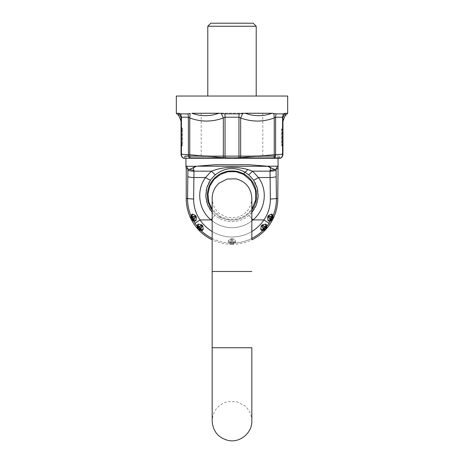 <?xml version="1.0" encoding="UTF-8"?>
<svg xmlns="http://www.w3.org/2000/svg" width="464" height="464" viewBox="0 0 464 464"><rect width="100%" height="100%" fill="white"/><g stroke="black" fill="none" stroke-linecap="round" stroke-linejoin="round"><path stroke-width="0.35" stroke-dasharray="2.32 1.74" d="M258.692 113.28L245.259 113.28C254.063 116.47 263.007 116.47 272.09 113.28L258.692 113.28M282.936 120.53L282.559 117.201L283.26 113.877L276.202 113.877A7.627 6.055 90 0 0 275.599 117.201L274.247 117.966L273.847 113.425L274.85 113.657M189.15 113.657L190.153 113.425L189.753 117.966L189.753 154.767L188.401 154.767L188.401 117.201L189.753 117.966C200.947 122.09 212.147 122.09 223.341 117.966L225.046 117.201L238.954 117.201L240.659 117.966C251.853 122.09 263.053 122.09 274.247 117.966L274.247 154.767L282.918 154.21A4.576 4.576 -95 0 1 280.424 158.288L274.398 158.288L275.599 154.767L275.599 117.201L282.559 117.201L282.559 154.21A4.576 4.211 -95 0 1 280.308 158.288M287.68 113.28L285.383 113.28L285.186 115.774M232 158.265L240.659 157.708A4.576 2.274 -95 0 1 240.677 158.288L232 158.288L223.341 157.708L223.341 117.966L221.276 113.425L218.741 113.28C209.937 116.47 200.993 116.47 191.91 113.28L218.741 113.28M282.953 147.32L282.187 145.986A1.525 1.525 -90 0 1 281.445 144.681L281.399 129.172A1.525 1.525 0 0 1 282.164 127.849L282.924 126.591A1.525 1.525 90 0 1 282.164 127.849L282.164 129.172L282.924 129.172L282.187 129.172L282.187 144.681L282.924 144.681L281.399 144.681A1.525 1.525 -90 0 0 282.164 146.003L282.164 129.172L281.445 129.172A1.525 1.525 90 0 1 282.187 127.861L282.187 127.849A1.525 1.525 -140.2 0 0 282.93 126.556L282.164 127.849A1.525 1.525 -90 0 0 281.399 129.172L281.399 144.681A1.525 1.525 0 0 0 282.164 146.003A1.525 1.525 90 0 1 282.924 147.279L282.187 145.986L282.187 144.681L281.445 144.681L281.445 129.172L282.187 129.172L282.187 127.861M178.814 115.774L178.617 113.28L176.32 113.28M183.553 158.288L189.602 158.288L188.401 154.767L181.082 154.21L181.082 117.984L181.441 117.201L180.74 113.877L179.382 113.413L181.082 117.984L181.047 121.168M181.047 147.32L181.813 145.986A1.525 1.525 -90 0 0 182.555 144.681L182.555 129.172L181.813 129.172L181.813 144.681L181.076 144.681L181.836 144.681L181.836 146.003A1.525 1.525 0 0 0 182.601 144.681L181.836 144.681L181.836 129.172L182.601 129.172L182.601 144.681A1.525 1.525 -90 0 1 181.836 146.003L181.813 144.681L182.601 144.681L182.555 129.172A1.525 1.525 90 0 0 181.813 127.861L181.076 126.562A1.525 1.525 -39.8 0 0 181.813 127.861L181.076 126.591A1.525 1.525 90 0 0 181.836 127.849L181.836 129.172L181.076 129.172L181.813 129.172L181.813 127.861M181.076 147.285L181.836 146.003A1.525 1.525 90 0 0 181.076 147.279L181.813 145.986M180.74 113.877L187.798 113.877A7.627 6.055 90 0 1 188.401 117.201L181.441 117.201L181.441 154.21A4.576 4.211 95 0 0 183.692 158.288M239.053 113.877A7.627 0.969 90 0 0 238.954 117.201L239.001 158.288L183.796 158.288L273.65 158.288A4.576 2.274 -95 0 0 274.247 154.767L240.659 157.708L240.659 117.966L242.724 113.425L239.053 113.877L224.947 113.877L221.276 113.425M282.953 154.205L282.918 117.984L284.618 113.413L283.26 113.877M242.724 113.425L245.259 113.28M210.059 96.042L272.159 96.042L210.059 96.042M243.612 96.042L207.785 96.042L243.612 96.042M176.32 96.042L287.68 96.042M224.947 113.877L224.999 158.288L232 158.288M190.35 158.288L223.323 158.288A4.576 2.274 95 0 1 223.341 157.708L189.753 154.767A4.576 2.274 95 0 0 190.35 158.288M273.65 158.288L240.677 158.288L273.65 158.288M203.621 155.846L260.379 155.846L203.621 155.846M273.232 155.846L185.014 155.846L273.232 155.846M207.785 26.251L256.215 26.251M210.836 23.2L253.164 23.2M251.83 420.97C251.714 414.897 249.371 409.851 244.818 405.838L236.849 401.743L227.899 401.569C218.097 404.341 212.854 410.808 212.17 420.97L212.17 198.256C212.286 204.317 214.623 209.357 219.17 213.376L227.128 217.477L236.083 217.657C245.897 214.896 251.146 208.423 251.83 198.256M198.627 229.871C199.682 230.382 200.39 230.515 200.744 230.26A44.515 44.515 0 0 0 229.506 243.008L230.915 243.432L230.608 242.904A0.916 0.916 180 0 0 231.379 243.345L231.391 239.337A40.78 40.78 0 0 0 232.609 239.337L233.346 242.428L232.609 242.428L232.609 239.337L233.346 242.428L235.637 240.572L232.597 238.554L232.609 239.337L232.597 238.554A39.997 39.997 0 0 1 231.403 238.554L228.363 240.572L230.654 242.428L231.403 238.554L228.363 240.572L230.654 242.428L231.379 244.319L231.379 243.345A0.916 0.916 180 0 1 230.608 242.904L228.23 241.953L229.506 243.008L228.23 241.953L228.363 240.572L228.23 241.953L230.608 242.904L230.654 242.428L231.391 242.428L230.654 242.428L231.403 238.554A39.997 39.997 0 0 0 232.597 238.554L235.637 240.572L235.77 241.953L234.494 243.008C234.436 243.438 233.85 243.873 232.742 244.319L233.525 244.302A45.762 45.762 0 0 0 251.83 239.807L251.83 209.206L245.601 215.406L237.568 218.962L228.793 219.397L220.446 216.665L212.17 209.206M270.355 199.079L270.106 177.532C273.569 177.428 275.593 177.074 276.184 176.471L276.434 198.563L270.355 199.079C270.361 206.648 268.233 213.591 263.958 219.913A38.437 38.437 0 0 1 200.042 219.913C195.767 213.591 193.639 206.648 193.645 199.079L193.894 177.532C190.431 177.428 188.407 177.074 187.816 176.471L187.566 198.563L193.645 199.079M276.184 176.471L276.086 170.126A6.102 1.061 -0.9 0 1 270.007 171.181L252.619 171.181L248.785 174.841L253.53 180.02C261.278 190.629 259.202 206.967 249.017 215.325A26.117 26.117 0 0 1 215 215.319L212.17 212.495M185.89 166.274L186.511 166.216L187.868 168.763L187.914 170.126A6.102 1.061 -179.1 0 0 193.993 171.181L193.894 177.532L205.54 177.532C208.139 179.255 209.78 180.084 210.47 180.02L215.215 174.841C224.738 167.533 234.604 166.605 244.812 172.063L248.785 174.841M268.244 215.748L272.298 217.152L273.186 218.509L272.339 218.016A44.788 44.788 0 0 1 271.782 219.136A0.916 0.916 120 0 1 271.046 219.623L267.67 216.816L268.244 215.754L271.353 214.066L272.53 214.606L272.867 216.201C273.221 216.462 273.342 217.198 273.238 218.399M266.295 228.862L265.797 227.308A0.916 0.916 -45 0 1 265.605 228.166L266.295 228.862M212.17 238.415A44.515 44.515 0 0 0 229.506 243.008L230.915 243.432L231.379 244.319A45.762 45.762 0 0 0 232.621 244.319L232.621 243.345A0.916 0.916 -0 0 0 233.392 242.904A0.916 0.916 -0 0 1 232.621 243.345A44.788 44.788 0 0 1 231.379 243.345A44.788 44.788 0 0 0 232.621 243.345L232.621 244.319L233.085 243.432L232.742 244.319C233.85 243.873 234.436 243.438 234.494 243.008L233.085 243.432L233.392 242.904L233.085 243.432L234.494 243.008L235.77 241.953L233.392 242.904L233.346 242.428L232.609 242.428A43.871 43.871 0 0 1 231.391 242.428A43.871 43.871 0 0 0 232.609 242.428L232.609 239.337A40.78 40.78 0 0 1 231.391 239.337L231.258 244.319A45.762 45.762 0 0 1 212.17 239.807M197.705 228.862L198.546 227.029L199.085 227.563L197.705 228.862M195.756 215.748L192.647 214.066L191.47 214.606L191.702 217.152L190.814 218.509L191.661 218.016A44.788 44.788 0 0 0 192.218 219.136A0.916 0.916 60 0 0 192.954 219.623L191.377 219.623L195.617 217.222L193.384 219.327L193.03 218.712A43.871 43.871 0 0 1 192.485 217.622L192.113 216.972L195.756 215.748L196.33 216.816L196.098 220.429L194.874 221.322L193.36 220.667L192.351 219.6M191.47 214.606L191.133 216.201C188.726 210.563 187.537 204.682 187.566 198.563L186.238 198.563M191.429 219.727C192.316 220.504 192.96 220.818 193.36 220.667L194.984 223.294L200.042 219.913L211.039 219.913C198.482 209.879 195.982 190.223 205.54 177.532L211.381 171.181L215.215 174.841M196.098 220.429L193.384 219.327L192.954 219.623L194.874 221.322M196.33 216.816L195.617 217.222L195.019 216.154L191.661 218.016A0.916 0.916 -120 0 1 191.702 217.152L192.113 216.972L192.647 214.066M191.383 217.657L191.133 216.201C190.779 216.462 190.658 217.193 190.762 218.399M197.629 228.775C197.2 227.627 197.125 226.89 197.397 226.565L197.316 224.907L198.296 224.083L198.546 227.029L201.272 225.376L199.085 227.563A43.871 43.871 0 0 0 199.903 228.468L200.407 228.972L200.077 229.367A0.916 0.916 45 0 1 199.236 229.094L198.546 229.784L200.077 229.367L202.385 230.492L200.744 230.26L199.485 229.506M197.316 224.907L198.203 227.308A0.916 0.916 -135 0 0 198.395 228.166A44.788 44.788 0 0 0 199.236 229.094L202.089 226.281A40.78 40.78 0 0 1 201.272 225.376L201.863 224.86A39.997 39.997 0 0 0 202.664 225.753L200.407 228.972L203.325 229.332L202.385 230.492M202.664 225.753L203.325 229.332M198.296 224.083L201.863 224.86M194.984 223.294A44.515 44.515 0 0 0 197.397 226.565L198.029 227.899M229.506 243.008C229.576 243.443 230.156 243.878 231.258 244.319C230.156 243.878 229.576 243.443 229.506 243.008M265.373 229.871C264.318 230.382 263.61 230.515 263.256 230.26L261.615 230.492L260.675 229.332L263.593 228.972L261.911 226.281L265.454 229.784L263.923 229.367L263.593 228.972L264.097 228.468A43.871 43.871 0 0 0 264.915 227.563L265.454 227.029L265.797 227.308L266.684 224.907L266.603 226.565L265.971 227.899M265.704 224.083L262.137 224.86L262.728 225.376L265.454 227.029L265.704 224.083L266.684 224.907M267.67 216.816L267.902 220.429L269.126 221.322L270.64 220.667L269.016 223.294L263.958 219.913L252.961 219.913L249.017 215.325M260.675 229.332L261.336 225.753L261.911 226.281A40.78 40.78 0 0 0 262.728 225.376L265.605 228.166A44.788 44.788 0 0 1 264.764 229.094A0.916 0.916 135 0 1 263.923 229.367L261.615 230.492M251.83 238.415A44.515 44.515 0 0 1 234.494 243.008A44.515 44.515 0 0 0 263.256 230.26L264.515 229.506M266.371 228.775C266.8 227.627 266.875 226.89 266.603 226.565A44.515 44.515 0 0 0 269.016 223.294M277.762 198.563L276.434 198.563C276.463 204.682 275.274 210.557 272.867 216.201L272.617 217.657M271.353 214.066L271.887 216.972L271.515 217.622L272.339 218.016A0.916 0.916 -60 0 0 272.298 217.152L272.53 214.606M269.126 221.322L271.046 219.623L272.623 219.623L270.97 218.712L270.616 219.327L267.902 220.429M271.649 219.6L270.64 220.667C271.051 220.818 271.695 220.504 272.571 219.727M233.346 242.428L233.392 242.904L235.77 241.953L235.637 240.572L233.346 242.428M251.83 212.495L249 215.319L251.83 218.614M215 215.319L212.17 218.614M267.218 166.216L277.489 166.216L276.068 169.099L269.978 170.503L270.106 177.532L258.46 177.532C268.018 190.223 265.518 209.873 252.961 219.913A32.173 32.173 0 0 1 212.17 220.829M251.83 220.829A32.161 32.161 0 0 1 211.039 219.913L214.983 215.325C204.798 206.973 202.722 190.629 210.47 180.02M215.116 164.72L197.223 166.182L215.116 164.72L248.884 164.72L266.777 166.182L197.223 166.182L194.781 166.814L193.349 167.846L193.993 171.181L211.381 171.181C223.091 166.733 235.202 166.164 247.724 169.482L252.619 171.181L258.46 177.532C255.861 179.255 254.22 180.084 253.53 180.02M269.978 170.503L270.651 167.846L267.682 166.309M187.932 169.099L194.022 170.503M188.854 169.563L193.349 167.846M186.511 166.216L196.318 166.309M196.782 166.216L197.107 166.164M192.67 167.933L194.781 166.814M266.893 166.164L248.884 164.72M275.146 169.563L270.651 167.846M271.33 167.933L269.219 166.814M277.489 166.216L278.064 166.216M204.96 155.846L262.815 155.846L204.96 155.846M204.96 113.135L262.815 113.135L204.96 113.135M191.568 155.846L278.069 155.846L191.568 155.846M282.953 121.168L282.936 120.559M282.924 147.285L282.187 145.986M181.047 154.205L181.082 154.21A4.576 4.576 95 0 0 183.576 158.288M182.601 129.172A1.525 1.525 90 0 0 181.836 127.849A1.525 1.525 0 0 1 182.601 129.172M273.766 156.455L184.405 156.455L273.766 156.455M190.234 157.673L279.595 157.673L190.234 157.673M251.83 347.745L212.17 347.745M212.17 271.475L251.83 271.475M187.914 170.126L187.816 176.471M270.97 218.712A43.871 43.871 0 0 0 271.515 217.622L268.981 216.154L268.383 217.222L270.97 218.712M262.137 224.86A39.997 39.997 0 0 1 261.336 225.753M251.83 231.49A38.437 38.437 0 0 1 212.17 231.49M251.83 210.047A24.586 24.586 0 0 1 212.17 210.047M220.209 217.094A24.592 24.592 0 0 1 210.418 183.721A24.592 24.592 0 0 1 243.791 173.93A24.592 24.592 0 0 1 253.582 207.298A24.592 24.592 0 0 1 220.209 217.094L219.478 218.434L220.214 217.088M249 215.319A26.106 26.106 0 0 1 214.983 215.325M243.791 173.93L244.812 172.063C245.462 172.098 246.43 171.239 247.724 169.482M276.068 169.099L276.086 170.126M187.868 168.763L186.238 168.763M276.132 168.763L277.762 168.763M282.924 126.591L282.576 127.525M181.076 126.591L181.424 127.525M184.405 157.673L184.405 156.455L185.014 155.846M279.595 157.673L279.595 156.455L278.986 155.846M262.815 113.135L262.815 155.846M201.185 113.135L201.185 155.846M185.931 155.846L185.931 158.288M278.069 155.846L278.069 158.288"/><path stroke-width="0.7" d="M245.259 113.28L272.09 113.28C263.007 116.47 254.063 116.47 245.259 113.28L242.724 113.425L240.659 117.966L238.954 117.201L238.954 157.708L232 158.288L224.999 158.288A4.576 0.58 -85 0 1 225.046 157.708L232 158.265M285.383 113.28L287.68 113.28L285.186 115.774L285.383 113.28L284.618 113.413L285.383 113.28M282.953 154.205L282.918 117.984L282.559 117.201L282.559 154.21L282.918 154.21A4.576 4.576 85 0 1 280.424 158.288L280.447 158.288C282.048 157.395 282.883 156.037 282.953 154.205L282.953 121.168L285.198 115.565M280.424 158.288L280.308 158.288A4.576 4.211 85 0 0 282.559 154.21L274.247 154.767L274.247 117.966L275.599 117.201L275.599 154.767A4.576 3.631 85 0 1 274.398 158.288L232 158.288M191.91 113.28C200.993 116.47 209.937 116.47 218.741 113.28L191.91 113.28M224.947 113.877L239.053 113.877L238.954 117.201L225.046 117.201L224.947 113.877L221.276 113.425L223.341 117.966L223.341 157.708L189.753 154.767L189.753 117.966C200.947 122.09 212.147 122.09 223.341 117.966L225.046 117.201L225.046 157.708L223.341 157.708A4.576 2.274 -85 0 0 223.323 158.288L190.35 158.288A4.576 2.274 -85 0 1 189.753 154.767L188.401 154.767A4.576 3.631 -85 0 0 189.602 158.288L183.553 158.288C181.952 157.395 181.117 156.037 181.047 154.205L181.07 147.32A1.525 1.525 90 0 1 181.076 147.279L181.047 121.168L178.802 115.565M178.814 115.774L178.617 113.28L176.32 113.28L179.104 116.075M189.753 117.966L188.401 117.201L188.401 154.767L181.082 154.21L181.082 117.984L179.382 113.413L178.617 113.28L180.74 113.877L187.798 113.877L190.153 113.425L189.753 117.966M183.692 158.288A4.576 4.211 -85 0 1 181.441 154.21L181.441 117.201L181.047 121.168M221.276 113.425L218.741 113.28M180.74 113.877L181.441 117.201L188.401 117.201A7.627 6.055 -90 0 0 187.798 113.877L189.15 113.657M282.953 121.168L282.918 117.984L284.618 113.413L283.26 113.877L276.202 113.877L272.09 113.28L273.847 113.425L274.247 117.966C263.053 122.09 251.853 122.09 240.659 117.966L240.659 157.708A4.576 2.274 85 0 1 240.677 158.288L239.001 158.288A4.576 0.58 85 0 0 238.954 157.708L274.247 154.767A4.576 2.274 85 0 1 273.65 158.288L280.308 158.288M239.053 113.877L242.724 113.425M283.26 113.877L282.559 117.201L275.599 117.201A7.627 6.055 -90 0 1 276.202 113.877L274.85 113.657M287.68 113.28L287.68 96.042L176.32 96.042L176.32 113.28M207.785 26.251L210.836 23.2L253.164 23.2L256.215 26.251L207.785 26.251L207.785 96.042M212.17 209.206L208.771 201.939L207.947 193.964L209.786 186.151L214.09 179.382L220.377 174.394L227.952 171.75L235.973 171.738L243.554 174.36L251.157 180.885L255.449 189.944L255.687 199.961L251.83 209.206L251.83 198.256C251.146 188.088 245.903 181.621 236.101 178.849L227.151 179.023L219.182 183.118C214.629 187.137 212.286 192.177 212.17 198.256L212.17 420.97C212.854 431.149 218.109 437.616 227.928 440.377C239.72 443.271 252.242 433.103 251.83 420.97L251.83 347.745L251.83 420.97M251.83 198.256L251.83 239.807A45.762 45.762 0 0 0 265.373 229.871L265.454 229.784A45.762 45.762 0 0 0 266.295 228.862L265.797 227.308L262.137 224.86L265.704 224.083L266.684 224.907L265.797 227.308A0.916 0.916 -45 0 1 265.605 228.166L266.371 228.775A45.762 45.762 0 0 0 272.571 219.727L272.629 219.623A45.762 45.762 0 0 0 273.186 218.509L272.339 218.016A0.916 0.916 -60 0 0 272.298 217.152L273.186 218.509L273.551 217.738A45.762 45.762 0 0 0 277.762 198.563L278.064 166.216L267.218 166.216L248.884 164.72L266.893 166.164M212.17 231.49A38.437 38.437 0 0 1 200.042 219.913L194.984 223.294L193.36 220.667C192.96 220.818 192.316 220.504 191.429 219.727L191.823 220.47A45.762 45.762 0 0 0 197.629 228.775L197.705 228.862A45.762 45.762 0 0 0 198.546 229.784L200.077 229.367L202.664 225.753L203.325 229.332L200.407 228.972L199.903 228.468L198.627 229.871A45.762 45.762 0 0 0 212.17 239.807M192.351 219.6L193.36 220.667L194.874 221.322L196.098 220.429L196.33 216.816L195.756 215.748L192.647 214.066L191.47 214.606L191.133 216.201C188.726 210.563 187.537 204.682 187.566 198.563L186.238 198.563A45.762 45.762 0 0 0 190.449 217.738L190.814 218.509A45.762 45.762 0 0 0 191.371 219.623L192.218 219.136A0.916 0.916 60 0 0 192.954 219.623L191.429 219.727M277.489 166.216L276.068 169.099L276.434 198.563L270.355 199.079C270.361 206.648 268.233 213.591 263.958 219.913A38.437 38.437 0 0 1 251.83 231.49M276.184 176.471C275.593 177.074 273.569 177.428 270.106 177.532L270.355 199.079M276.086 170.126A6.102 1.061 179.1 0 1 270.007 171.181L270.106 177.532L258.442 177.532C268.006 190.217 265.507 209.879 252.944 219.913A32.161 32.161 0 0 1 251.83 220.829M212.17 218.614L211.056 219.913C198.493 209.879 195.994 190.217 205.558 177.532L193.894 177.532L193.645 199.079L187.566 198.563L187.816 176.471C188.407 177.074 190.431 177.428 193.894 177.532L193.993 171.181A6.102 1.061 0.9 0 1 187.914 170.126L187.816 176.471M197.629 228.775C197.2 227.627 197.125 226.89 197.397 226.565L197.316 224.907L198.296 224.083L198.546 227.029L199.085 227.563L197.705 228.862L198.203 227.308L201.863 224.86A39.997 39.997 0 0 0 202.664 225.753M191.47 214.606L191.702 217.152L190.814 218.509L191.661 218.016A44.788 44.788 0 0 0 192.218 219.136L193.03 218.712L193.384 219.327L192.954 219.623L194.874 221.322M212.17 220.829A32.161 32.161 0 0 1 211.056 219.913L200.042 219.913C195.767 213.591 193.639 206.648 193.645 199.079M196.33 216.816L193.384 219.327L196.098 220.429M192.647 214.066L192.113 216.972L191.702 217.152A0.916 0.916 -120 0 0 191.661 218.016L195.019 216.154L195.617 217.222L193.03 218.712A43.871 43.871 0 0 1 192.485 217.622L192.113 216.972L195.756 215.748M191.383 217.657L191.133 216.201C190.779 216.462 190.658 217.193 190.762 218.399M198.627 229.871C199.682 230.382 200.39 230.515 200.744 230.26L199.485 229.506M212.17 238.415A44.515 44.515 0 0 1 200.744 230.26L202.385 230.492L200.077 229.367A0.916 0.916 45 0 1 199.236 229.094A44.788 44.788 0 0 1 198.395 228.166A0.916 0.916 -135 0 1 198.203 227.308L197.316 224.907M203.325 229.332L202.385 230.492M198.296 224.083L201.863 224.86M194.984 223.294A44.515 44.515 0 0 0 197.397 226.565L198.029 227.899M265.373 229.871C264.318 230.382 263.61 230.515 263.256 230.26L261.615 230.492L260.675 229.332L263.593 228.972L261.911 226.281L265.454 229.784L263.923 229.367L263.593 228.972L264.097 228.468A43.871 43.871 0 0 0 264.915 227.563L265.454 227.029L265.704 224.083M260.675 229.332L261.336 225.753L261.911 226.281A40.78 40.78 0 0 0 262.728 225.376L265.605 228.166A44.788 44.788 0 0 1 264.764 229.094A0.916 0.916 135 0 1 263.923 229.367L261.615 230.492M266.371 228.775C266.8 227.627 266.875 226.89 266.603 226.565L266.684 224.907M277.762 198.563L276.434 198.563C276.463 204.682 275.274 210.557 272.867 216.201L272.53 214.606L271.353 214.066L268.244 215.748L267.67 216.816L267.902 220.429L269.126 221.322L270.64 220.667L269.016 223.294L263.958 219.913L252.944 219.913L251.83 218.614M269.016 223.294A44.515 44.515 0 0 1 266.603 226.565L265.971 227.899M251.83 238.415A44.515 44.515 0 0 0 263.256 230.26L264.515 229.506M268.244 215.748L271.887 216.972L271.515 217.622L272.339 218.016A44.788 44.788 0 0 1 271.782 219.136A0.916 0.916 120 0 1 271.046 219.623L267.67 216.816M269.126 221.322L271.046 219.623L272.623 219.623L268.383 217.222L268.981 216.154L271.515 217.622A43.871 43.871 0 0 1 270.97 218.712L270.616 219.327L267.902 220.429M271.353 214.066L271.887 216.972L272.298 217.152L272.53 214.606M271.649 219.6L270.64 220.667C271.051 220.818 271.695 220.504 272.571 219.727M272.617 217.657L272.867 216.201C273.221 216.462 273.342 217.198 273.238 218.399M212.17 212.495L207.657 205.042L205.79 196.521L206.77 187.862L210.488 180.02L215.238 174.841C224.756 167.562 234.61 166.64 244.801 172.08L248.762 174.841L253.512 180.02L257.23 187.862L258.21 196.521L256.343 205.042L251.83 212.495M210.488 180.02C209.803 180.084 208.156 179.255 205.558 177.532L211.41 171.181C223.109 166.744 235.207 166.182 247.718 169.493L252.59 171.181L258.442 177.532C255.844 179.255 254.197 180.084 253.512 180.02M215.238 174.841L211.41 171.181L193.993 171.181L193.349 167.846L196.318 166.309L215.116 164.72L248.884 164.72M248.762 174.841L252.59 171.181L270.007 171.181L270.651 167.846L267.682 166.309L197.223 166.182L215.116 164.72M196.318 166.309L186.511 166.216L187.932 169.099L194.022 170.503M188.854 169.563L193.349 167.846M196.782 166.216L197.107 166.164M192.67 167.933L194.781 166.814M267.218 166.216L267.682 166.309M276.068 169.099L275.146 169.563L270.651 167.846M271.33 167.933L269.219 166.814M275.146 169.563L269.978 170.503M186.238 198.563L186.238 168.763L185.89 166.274L186.511 166.216M282.924 147.262L282.924 126.573A1.525 1.525 90 0 0 282.93 126.527M181.07 147.32L181.076 126.562M181.047 154.205L181.082 154.21A4.576 4.576 -85 0 0 183.576 158.288M212.17 347.745L251.83 347.745M212.17 271.475L251.83 271.475M199.085 227.563A43.871 43.871 0 0 0 199.903 228.468L202.089 226.281A40.78 40.78 0 0 1 201.272 225.376L199.085 227.563M262.137 224.86A39.997 39.997 0 0 1 261.336 225.753M212.17 210.047A24.586 24.586 0 0 1 243.786 173.93A24.586 24.586 0 0 1 251.83 210.047M247.718 169.493C246.419 171.257 245.45 172.115 244.801 172.08L243.786 173.93M187.932 169.099L187.914 170.126M187.868 168.763L186.238 168.763M276.132 168.763L277.762 168.763M285.186 115.774L284.896 116.075M184.405 157.673L183.796 158.288M279.595 157.673L280.204 158.288M256.215 26.251L256.215 96.042M185.931 158.288L185.931 166.216M278.069 158.288L278.069 166.216"/></g></svg>
